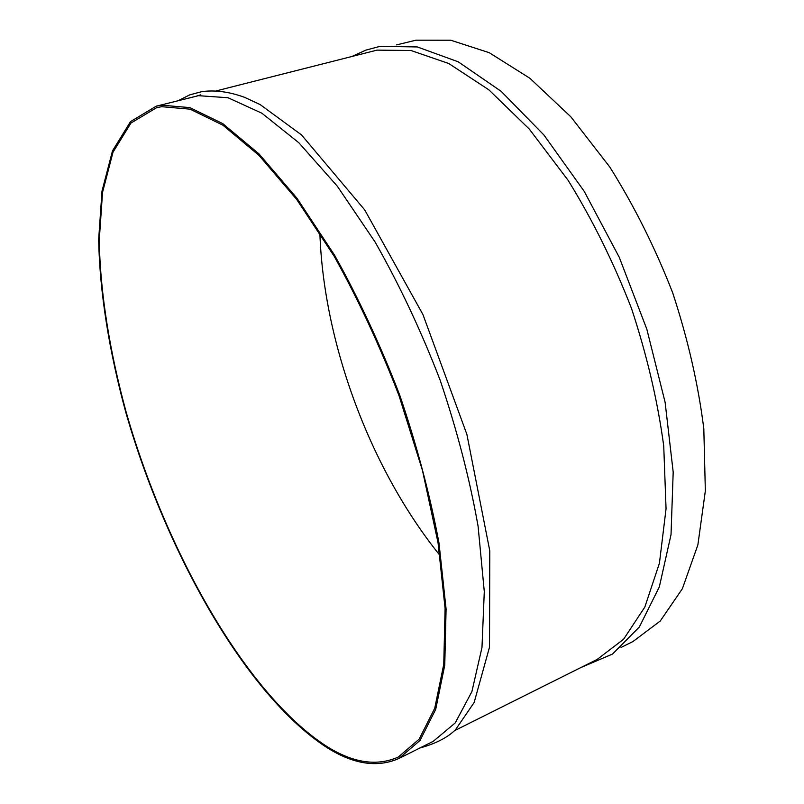 <?xml version="1.0" encoding="UTF-8"?>
<svg xmlns="http://www.w3.org/2000/svg" width="804" height="804" viewBox="0 0 804 804"><rect width="100%" height="100%" fill="white"/><g stroke="black" fill="none" stroke-linecap="round" stroke-linejoin="round"><path stroke-width="1.21" d="M161.674 106.691L190.096 109.173L222.929 125.203L259.019 155.413L296.766 199.553L334.152 256.225C358.242 299.44 379.87 345.921 399.025 395.668L422.482 470.471L438.039 542.75L445.094 608.437L443.758 664.305L434.743 708.234L419.165 739.157L398.342 757.006C377.086 766.544 353.227 763.026 326.766 746.434C246.084 694.395 165.996 551.715 126.168 412.14C109.776 352.001 100.269 293.229 99.224 240.607L102.55 192.297L112.992 152.217L130.941 123.072L156.519 107.736L161.674 106.691M327.087 747.68C246.024 695.279 165.664 552.006 125.685 411.889C109.233 351.509 99.696 292.505 98.651 239.652L101.997 191.131L112.49 150.871L130.529 121.585L156.237 106.188L161.272 105.163L189.804 107.595L222.778 123.635L259.029 153.926L296.957 198.226L334.524 255.119C358.755 298.525 380.493 345.228 399.759 395.216C416.964 445.798 430.05 495.073 438.994 543.032L446.089 609.04L444.753 665.199L435.708 709.339L420.05 740.424L399.146 758.363C377.739 767.971 353.72 764.413 327.087 747.68M156.237 106.188L198.467 95.676L228.014 97.736L261.893 113.223L298.887 142.8L337.328 186.216L375.156 242.104C399.427 284.807 421.075 330.786 440.1 380.071C456.994 429.989 469.657 478.681 478.078 526.148L484.289 591.623L481.978 647.511L471.888 691.641L455.205 722.947L433.286 741.298L399.146 758.363M197.04 95.917L200.809 94.822M216.266 90.882L377.006 50.129L410.975 50.501L448.722 63.506L488.802 89.777L529.333 129.122L568.126 180.327C592.447 219.663 613.552 262.305 631.431 308.254C646.878 354.966 657.642 400.884 663.732 445.979L666.054 508.771L659.431 563.182L644.828 607.07L623.592 639.24L597.251 659.36L454.551 730.665M396.593 44.893L415.949 40.2L450.783 40.22L489.274 52.712L529.926 78.3L570.83 116.791L609.764 167.001C634.065 205.623 655.039 247.542 672.677 292.777C687.812 338.796 698.194 384.101 703.812 428.683L705.349 490.852L697.872 544.921L682.375 588.709L660.245 621.02L633.039 641.481L621.03 647.481M439.979 555.433C370.574 469.586 323.54 343.288 319.871 232.949M419.879 748.001C435.728 743.64 447.617 737.549 455.536 729.71L474.149 702.495L489.515 647.15L489.777 550.81L466.883 434.361L422.934 314.525L364.694 209.884L301.48 134.891L260.194 104.62L244.627 97.344C229.401 91.797 215.17 89.877 201.955 91.596L189.754 94.862L178.699 100.46M580.669 667.652L612.497 654.064L639.341 627.009L659.33 586.89L671.028 534.64L673.189 472.099L665.109 402.261L646.818 329.137L619.251 257.28L584.156 191.251L543.916 134.982L501.123 91.304L458.24 61.818L417.316 46.944L380.031 46.351L365.921 50.109L352.876 56.049"/></g></svg>
